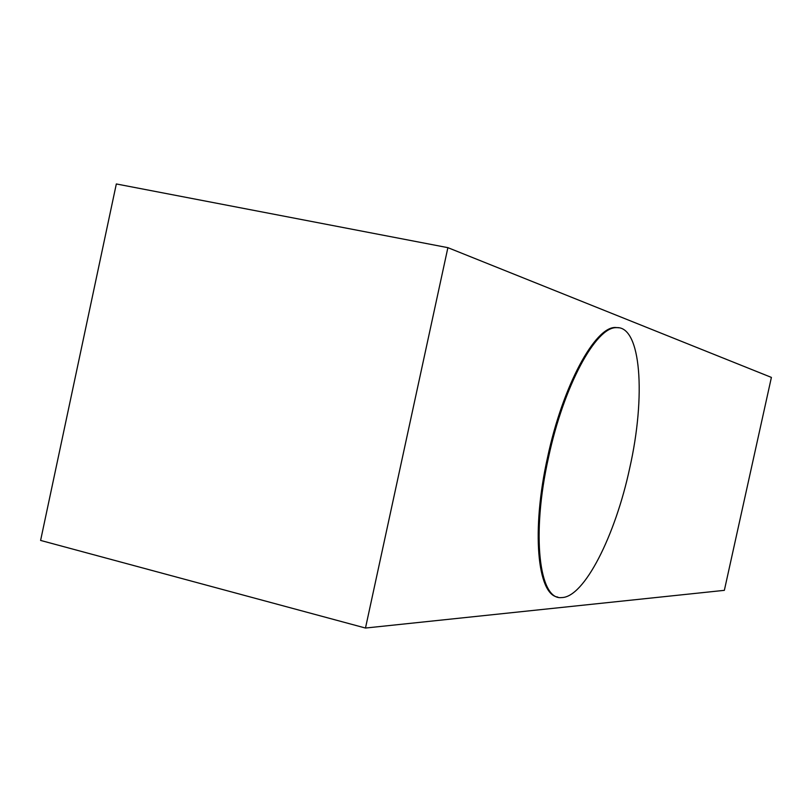 <?xml version="1.0" encoding="UTF-8"?>
<svg xmlns="http://www.w3.org/2000/svg" width="812" height="812" viewBox="0 0 812 812"><rect width="100%" height="100%" fill="white"/><g stroke="black" fill="none" stroke-linecap="round" stroke-linejoin="round"><path stroke-width="1.22" d="M619.018 327.804L615.425 327.49C595.013 326.688 562.807 385.659 547.603 457.186C531.18 530.429 537.341 594.841 557.824 597.074M629.676 468.26C646.007 396.347 641.206 325.551 616.308 327.662C595.917 326.871 563.741 385.862 548.526 457.4C531.18 534.57 539.127 600.606 561.62 597.571C584.183 597.591 615.283 535.646 629.676 468.26M365.481 628.041L724.355 590.344L771.4 377.407L447.889 247.66L365.481 628.041L40.6 540.427L116.329 183.959L447.889 247.66M616.308 327.662L615.425 327.49"/></g></svg>
